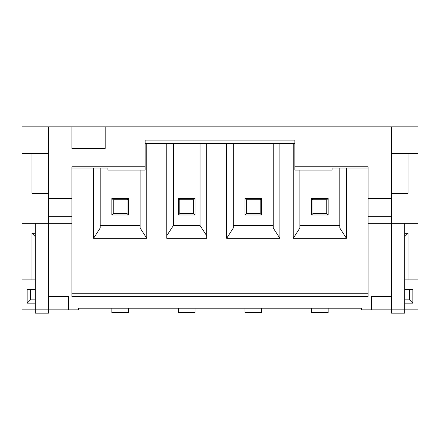 <?xml version="1.0" encoding="UTF-8"?>
<svg xmlns="http://www.w3.org/2000/svg" width="440" height="440" viewBox="0 0 440 440"><rect width="100%" height="100%" fill="white"/><g stroke="black" fill="none" stroke-linecap="round" stroke-linejoin="round"><path stroke-width="0.66" d="M35.31 279.901L22 279.901L22 309.848L35.31 309.848L35.31 313.175L48.62 313.175L48.62 223.328L48.62 296.538L68.591 296.538L68.591 309.848L35.31 309.848L35.31 223.328L48.62 223.328L48.62 216.673L71.918 216.673L71.918 205.024L48.62 205.024L48.62 216.673M404.69 233.31L408.018 233.31L408.018 279.901L418 279.901L418 309.848L404.69 309.848L404.69 313.175L391.38 313.175L391.38 223.328L391.38 296.538L371.41 296.538L371.41 309.848L404.69 309.848L404.69 223.328L391.38 223.328L391.38 205.024L368.082 205.024L368.082 216.673L391.38 216.673M111.848 308.187L111.848 312.708L128.486 312.708L128.486 308.187M111.848 215.006L111.848 198.369L128.486 198.369L128.486 215.006L111.848 215.006L113.251 213.609L127.089 213.609L127.089 199.771L113.251 199.771L113.251 213.609M111.848 198.369L113.251 199.771M128.486 198.369L127.089 199.771M127.089 213.609L128.486 215.006M178.404 308.187L178.404 312.708L195.041 312.708L195.041 308.187M178.404 215.006L178.404 198.369L195.041 198.369L195.041 215.006L178.404 215.006L179.801 213.609L193.644 213.609L193.644 199.771L179.801 199.771L179.801 213.609M178.404 198.369L179.801 199.771M195.041 198.369L193.644 199.771M193.644 213.609L195.041 215.006M244.959 308.187L244.959 312.708L261.596 312.708L261.596 308.187M244.959 215.006L244.959 198.369L261.596 198.369L261.596 215.006L244.959 215.006L246.356 213.609L260.2 213.609L260.2 199.771L246.356 199.771L246.356 213.609M244.959 198.369L246.356 199.771M261.596 198.369L260.2 199.771M260.2 213.609L261.596 215.006M311.514 308.187L311.514 312.708L328.152 312.708L328.152 308.187M311.514 215.006L311.514 198.369L328.152 198.369L328.152 215.006L311.514 215.006L312.911 213.609L326.75 213.609L326.75 199.771L312.911 199.771L312.911 213.609M311.514 198.369L312.911 199.771M328.152 198.369L326.75 199.771M326.75 213.609L328.152 215.006M371.41 309.848L361.427 309.848L361.427 308.187L78.573 308.187L78.573 309.848L68.591 309.848M368.082 168.041L332.096 168.041L332.096 170.082L294.872 170.082L294.872 140.135L145.129 140.135L145.129 170.082L107.905 170.082L107.905 168.041L71.918 168.041M294.872 166.755L368.082 166.755L368.082 198.369L391.38 198.369L391.38 205.024M145.129 166.755L71.918 166.755L71.918 198.369L48.62 198.369L48.62 126.825L71.918 126.825L71.918 148.456L105.193 148.456L105.193 126.825L391.38 126.825L391.38 198.369M22 279.901L22 126.825L48.62 126.825M48.62 153.445L22 153.445M48.62 205.024L48.62 198.369M391.38 153.445L418 153.445L418 126.825L391.38 126.825M418 279.901L418 153.445M48.62 223.328L71.918 223.328L71.918 296.538L368.082 296.538L368.082 223.328L391.38 223.328M71.918 148.456L71.918 126.825L105.193 126.825L105.193 148.456M294.872 143.462L145.129 143.462M368.082 223.328L368.082 216.673M368.082 205.024L368.082 198.369M71.918 293.211L368.082 293.211M71.918 198.369L71.918 205.024M71.918 216.673L71.918 223.328M346.456 168.041L346.456 238.304L293.211 238.304L293.211 143.462M279.901 143.462L279.901 238.304L226.655 238.304L226.655 143.462M166.755 143.462L166.755 238.304L206.69 238.304L206.69 143.462M146.79 143.462L146.79 238.304L93.544 238.304L93.544 168.041M404.69 223.328L418 223.328M408.018 279.901L404.69 279.901M404.69 289.559L412.841 289.559L412.841 303.166L404.69 303.166M35.31 303.166L27.159 303.166L27.159 289.559L35.31 289.559M31.983 279.901L31.983 233.31L35.31 233.31M35.31 223.328L22 223.328M391.38 193.38L408.018 193.38L408.018 153.445M31.983 153.445L31.983 193.38L48.62 193.38M30.487 289.559L30.487 299.838L35.31 299.838M404.69 299.838L409.514 299.838L409.514 289.559M412.841 303.166L409.514 299.838M408.018 233.31L404.69 236.638M27.159 303.166L30.487 299.838M35.31 236.638L31.983 233.31M299.866 225.495L339.801 225.495M299.866 170.082L299.866 228.052L293.211 238.304M346.456 238.304L339.801 228.052L339.801 168.041M100.199 225.495L140.135 225.495M146.79 238.304L140.135 228.052L140.135 170.082M100.199 168.041L100.199 228.052L93.544 238.304M233.31 225.495L273.246 225.495M233.31 143.462L233.31 228.052L226.655 238.304M279.901 238.304L273.246 228.052L273.246 143.462M173.41 143.462L173.41 225.495L200.035 225.495L200.035 143.462M200.035 225.495L206.69 235.741M166.755 235.741L173.41 225.495"/></g></svg>
